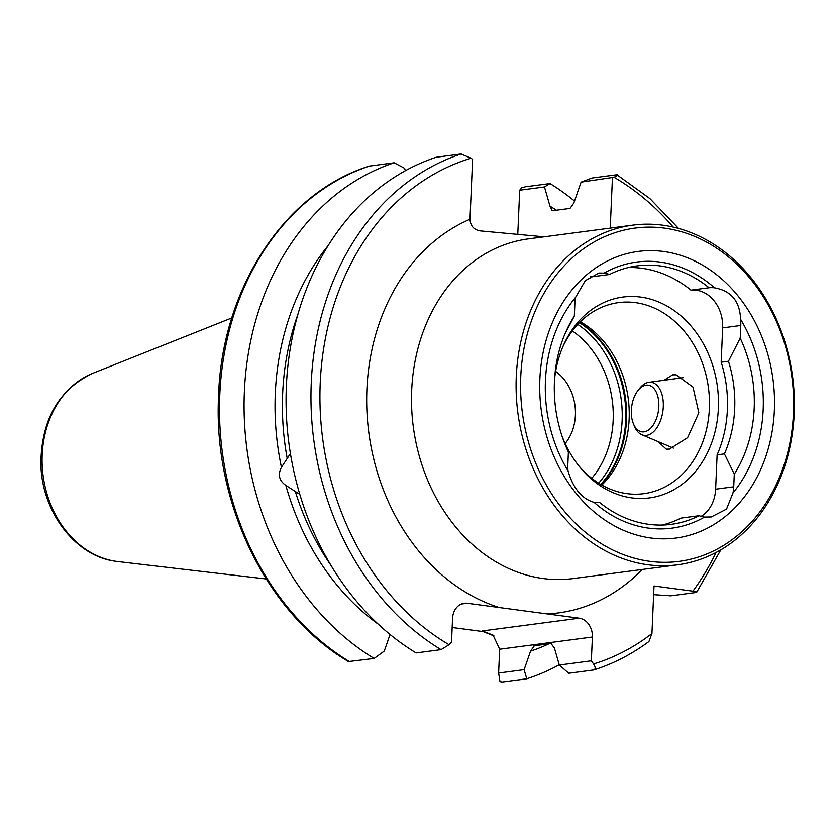<?xml version="1.0" encoding="UTF-8"?>
<svg xmlns="http://www.w3.org/2000/svg" width="836" height="836" viewBox="0 0 836 836"><rect width="100%" height="100%" fill="white"/><g stroke="black" fill="none" stroke-linecap="round" stroke-linejoin="round"><path stroke-width="1.25" d="M663.962 380.275L672.687 374.831L676.157 374.852L692.992 387.099L698.844 412.765L687.62 437.656L669.437 449.12L666.261 449.141L657.922 441.554M599.527 502.436A34.266 27.703 -97.5 0 1 594.156 502.363A34.266 27.703 -97.5 0 1 594.041 502.352C581.814 498.81 573.151 488.339 568.041 470.929A134.209 108.534 -97.5 0 1 575.617 297.282L585.315 280.656L599.057 273.017L604.052 273.121A134.209 108.534 -97.5 0 1 660.116 262.076A134.209 108.534 -97.5 0 1 714.571 287.856C731.187 290.813 739.86 301.284 740.581 319.268A34.266 27.703 -97.5 0 1 740.769 325.497L740.215 338.162A123.122 99.568 -97.5 0 1 734.28 474.137L733.726 486.803A34.266 27.703 -97.5 0 1 732.994 492.916L726.526 509.124L711.258 516.962L704.57 517.076A34.266 27.703 -97.5 0 1 704.455 517.056A34.266 27.703 -97.5 0 1 699.136 515.707A130.353 105.42 -97.5 0 1 671.329 524.339A130.353 105.42 -97.5 0 1 648.663 524.308A130.353 105.42 -97.5 0 1 599.527 502.436M662.206 525.039A130.353 105.42 82.5 0 0 681.027 518.101L699.136 515.707M701.101 516.366A34.266 27.703 82.5 0 0 715.626 489.185L717.121 454.847L724.415 453.896L734.28 474.137M290.416 453.551L281.439 467.324C277.636 474.691 279.109 480.721 285.87 485.423L299.81 494.369M664.39 228.124A168.099 135.934 -97.5 0 1 793.468 412.9A168.099 135.934 -97.5 0 1 649.844 561.343A168.099 135.934 -97.5 0 1 520.765 376.566A168.099 135.934 -97.5 0 1 664.39 228.124M662.655 225.187A171.307 138.536 -97.5 0 1 794.2 395.188A171.307 138.536 -97.5 0 1 677.609 564.812A171.307 138.536 -97.5 0 1 647.827 564.77A171.307 138.536 -97.5 0 1 516.293 394.759A171.307 138.536 -97.5 0 1 632.883 225.135A171.307 138.536 -97.5 0 1 662.655 225.187M562.962 346.522A96.359 77.926 -97.5 0 1 618.619 302.611A96.359 77.926 -97.5 0 1 635.37 302.632A96.359 77.926 -97.5 0 1 709.367 398.26A96.359 77.926 -97.5 0 1 643.783 493.679A96.359 77.926 -97.5 0 1 627.031 493.648A96.359 77.926 -97.5 0 1 578.648 465.662M554.561 379.22A101.302 81.928 -97.5 0 1 563.683 344.881A101.302 81.928 -97.5 0 1 640.585 297.073A101.302 81.928 -97.5 0 1 718.375 408.438A101.302 81.928 -97.5 0 1 631.817 497.89A101.302 81.928 -97.5 0 1 579.776 467.063A101.302 81.928 -97.5 0 1 562.074 436.267M704.57 517.076A134.209 108.534 -97.5 0 1 648.496 528.122A134.209 108.534 -97.5 0 1 594.041 502.352M650.857 537.997A144.544 116.894 -97.5 0 1 539.868 379.105A144.544 116.894 -97.5 0 1 663.376 251.469A144.544 116.894 -97.5 0 1 774.366 410.351A144.544 116.894 -97.5 0 1 650.857 537.997M471.065 158.213L461.054 153.981L436.162 157.262A267.395 216.242 -97.5 0 0 286.33 387.141A267.395 216.242 -97.5 0 0 416.14 652.916L441.042 649.635L449.057 644.723A260.978 211.048 -97.5 0 1 320.251 382.512A260.978 211.048 -97.5 0 1 471.065 158.213L472.601 159.373L469.978 219.366C470.522 225.981 473.928 229.816 480.219 230.893L544.111 236.828M449.057 644.723L451.524 642.184L452.558 618.389A17.128 13.857 -97.5 0 1 464.22 603.258A17.128 13.857 -97.5 0 1 467.199 603.258L579.233 618.191A17.128 13.857 -97.5 0 1 592.39 637.022L591.345 660.816L593.56 663.983C595.671 667.222 595.702 669.218 593.654 669.97L568.762 673.252L559.305 665.038L554.414 647.994L551.028 643.532L533.943 645.831M740.581 319.268A134.209 108.534 -97.5 0 1 732.994 492.916M604.052 273.121A34.266 27.703 -97.5 0 1 609.486 274.49A130.353 105.42 -97.5 0 1 637.293 265.858A130.353 105.42 -97.5 0 1 709.085 287.762A34.266 27.703 -97.5 0 1 714.571 287.856M568.041 470.929A34.266 27.703 -97.5 0 1 567.843 464.701L568.396 452.036A123.122 99.568 -97.5 0 1 566.171 331.171A123.122 99.568 -97.5 0 1 574.332 316.06L574.886 303.395A34.266 27.703 -97.5 0 1 575.617 297.282M740.215 338.162L728.459 361.256A112.421 90.915 -97.5 0 1 724.415 453.896M728.459 361.256L721.165 362.218A112.421 90.915 -97.5 0 1 717.121 454.847M281.439 467.324A240.454 194.454 -97.5 0 1 328.297 245.397M394.164 162.79L369.209 166.113C283.791 192.834 221.112 289.893 218.489 397.894C213.577 504.463 267.447 614.136 348.487 661.558L374.141 658.444A267.395 216.242 -97.5 0 1 244.331 392.669A267.395 216.242 -97.5 0 1 394.164 162.79L404.645 168.318L405.345 170.732M374.141 658.444L384.288 651.035L390.046 634.472M378.165 624.095A240.454 194.454 -97.5 0 1 285.87 485.423M555.647 371.393A45.499 36.794 -97.5 0 1 565.146 443.54M559.232 664.766A267.395 216.242 -97.5 0 1 526.764 678.78L502.185 682.019L499.98 681.612L498.622 673.022L499.667 649.227L493.115 635.182L482.372 630.94L579.233 618.191M548.938 643.814A240.454 194.454 -97.5 0 1 530.557 651.129L524.12 669.667L526.764 678.78M534.371 645.726L530.557 651.129M593.654 669.97L594.03 669.887C613.572 663.627 631.87 654.17 648.935 641.515L651.944 633.521L654.024 585.994L692.919 591.177C696.534 591.669 697.454 592.118 695.698 592.536L670.806 595.817L653.637 594.657M493.951 635.903L483.198 631.608L452.161 627.481M550.015 183.554L544.476 186.951L519.71 190.211L521.758 187.724L525.426 186.794L550.015 183.554A267.395 216.242 -97.5 0 1 574.52 201.037M581.104 182.123L592.013 178.026L616.905 174.745C618.598 174.797 617.647 175.633 614.042 177.263L581.104 182.123L573.841 203.002L570.027 208.415L553.369 210.609L551.99 210.296L549.994 206.147A240.454 194.454 -97.5 0 1 556.327 210.212M549.994 206.147L544.476 186.951M720.862 549.816L696.681 592.243L695.698 592.536M616.905 174.745L649.917 198.602L678.539 228.427M612.433 178.005L610.238 228.113M564.937 334.003L574.332 316.06M721.165 362.218L722.659 327.89A34.266 27.703 82.5 0 0 690.975 290.144A130.353 105.42 82.5 0 0 628.296 267.541M609.486 274.49L591.376 276.873A34.266 27.703 82.5 0 0 590.258 276.476M580.341 321.776A96.359 77.926 -97.5 0 1 601.836 485.068M519.71 190.211L517.777 234.32M498.622 673.022L524.12 669.667M559.305 665.038L591.345 660.816M690.975 290.144L709.085 287.762M633.448 423.873L634.461 426.318A26.762 15.382 -82.4 0 0 641.818 434.741A26.762 15.382 -82.4 0 0 646.531 435.378A26.762 15.382 -82.4 0 0 663.293 406.798A26.762 15.382 -82.4 0 0 648.84 382.334A26.762 15.382 -82.4 0 0 648.799 382.334A26.762 15.382 -82.4 0 0 639.498 388.541L637.868 390.642A23.554 13.533 -82.4 0 0 633.448 423.873A23.554 13.533 -82.4 0 0 644.065 431.857A23.554 13.533 -82.4 0 0 658.81 406.704A23.554 13.533 -82.4 0 0 646.103 385.166A23.554 13.533 -82.4 0 0 637.868 390.642M715.626 489.185L733.726 486.803M632.883 225.135L528.289 238.908A171.307 138.536 82.5 0 0 411.699 408.532A171.307 138.536 82.5 0 0 543.243 578.543A171.307 138.536 82.5 0 0 573.026 578.585L677.609 564.812M266.193 578.982L117.615 561.531A96.903 78.365 -97.5 0 1 116.601 561.405A96.903 78.365 -97.5 0 1 43.023 474.973A96.903 78.365 -97.5 0 1 92.827 373.284L231.812 317.962M499.332 607.542A203.43 164.514 -97.5 0 1 367.391 418.826A203.43 164.514 -97.5 0 1 469.989 219.262M287.103 457.867A235.815 190.702 -97.5 0 1 297.898 314.388M330.941 565.324A235.815 190.702 -97.5 0 1 295.327 491.505M651.944 633.521A260.978 211.048 -97.5 0 1 593.56 663.983M349.563 661.684A267.395 216.242 -97.5 0 1 219.753 395.909A267.395 216.242 -97.5 0 1 369.585 166.03M441.042 649.635A267.395 216.242 -97.5 0 1 311.222 383.86A267.395 216.242 -97.5 0 1 461.054 153.981M614.042 177.263A260.978 211.048 -97.5 0 1 673.189 227.078M716.044 552.502A260.978 211.048 -97.5 0 1 692.919 591.177M642.257 569.473A203.43 164.514 -97.5 0 1 547.099 613.906M579.735 322.372A98.282 79.483 -97.5 0 1 601.105 484.65M579.432 322.686A98.502 79.66 -97.5 0 1 600.729 484.431M577.77 324.42A98.502 79.66 -97.5 0 1 598.68 483.187M572.336 330.92A92.075 74.467 -97.5 0 1 591.752 478.317M592.39 637.022L499.667 649.227M483.198 631.608L482.372 630.94M467.199 603.258L461.347 604.031M722.659 327.89L740.769 325.497M117.615 561.531L116.549 561.395C74.895 556.786 40.588 510.347 40.88 461.859C41.946 418.752 59.252 389.231 92.827 373.284M641.818 434.741L673.388 448.096M648.799 382.334L683.524 377.611"/></g></svg>
